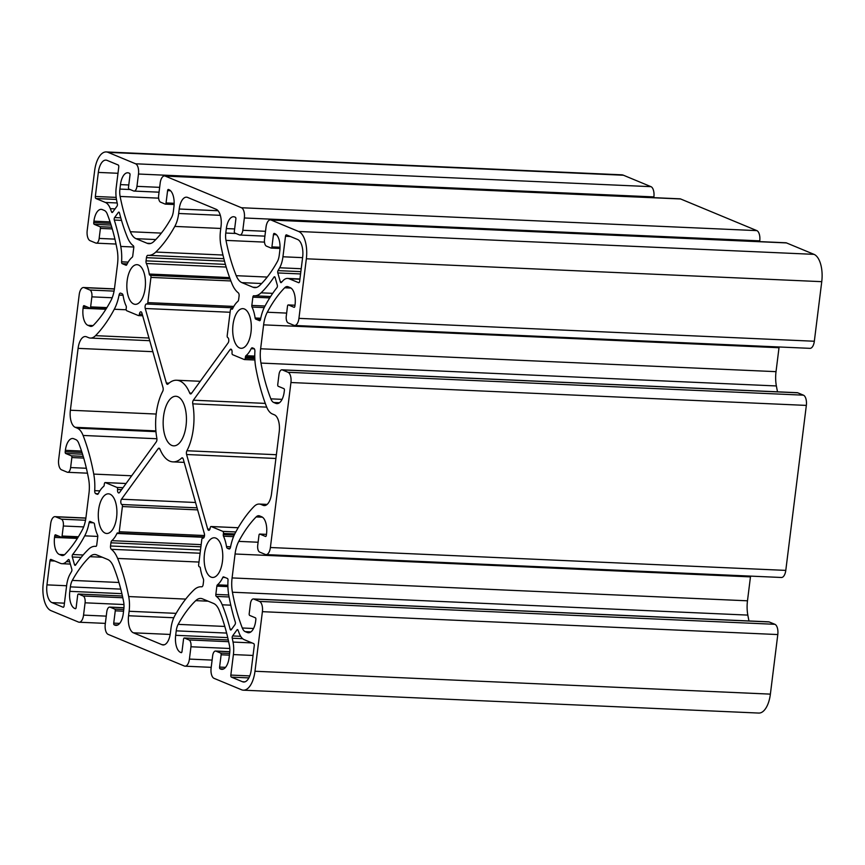 <?xml version="1.0" encoding="UTF-8"?>
<svg xmlns="http://www.w3.org/2000/svg" width="865" height="865" viewBox="0 0 865 865"><rect width="100%" height="100%" fill="white"/><g stroke="black" fill="none" stroke-linecap="round" stroke-linejoin="round"><path stroke-width="1.3" d="M228.911 548.961A2.919 1.362 -87.5 0 0 229.138 549.015A2.919 1.362 -87.5 0 0 230.533 547.048A35.022 16.392 92.5 0 1 235.312 532.872A157.614 73.752 92.5 0 1 254.094 506.457A23.355 10.931 92.5 0 1 259.24 504.057A23.355 10.931 92.5 0 1 261.057 504.468L263.122 505.322A14.597 6.834 -87.5 0 0 264.257 505.582A14.597 6.834 -87.5 0 0 271.524 493.753L279.222 431.884A14.597 6.834 -87.5 0 0 274.389 414.811L272.334 413.957A23.355 10.931 92.5 0 1 266.517 406.658A157.614 73.752 92.5 0 1 255.845 368.025A35.022 16.392 92.5 0 1 254.894 351.471A2.919 1.362 -87.5 0 0 253.888 348.465L252.418 347.849A2.919 1.362 -87.5 0 0 252.191 347.806A2.919 1.362 -87.5 0 0 251.153 348.692A29.183 13.656 92.5 0 1 245.963 355.688A1.752 0.822 -87.5 0 0 245.411 356.996L245.271 358.142A1.752 0.822 92.5 0 1 244.395 359.559A1.752 0.822 92.5 0 1 244.254 359.526L232.609 354.693A1.752 0.822 92.5 0 1 232.036 352.639A2.919 1.362 -87.5 0 0 230.847 349.157A2.919 1.362 -87.5 0 0 230.025 349.665L193.349 400.203A2.919 1.362 -87.5 0 0 192.754 403.847A40.86 19.117 92.5 0 1 186.905 450.752A2.919 1.362 -87.5 0 0 186.581 454.514L207.687 529.045A2.919 1.362 -87.5 0 0 208.746 530.321A2.919 1.362 -87.5 0 0 210.195 527.942A1.752 0.822 92.5 0 1 211.071 526.515A1.752 0.822 92.5 0 1 211.211 526.547L222.856 531.38A1.752 0.822 92.5 0 1 223.429 533.435L223.289 534.581A1.752 0.822 -87.5 0 0 223.484 536.192A29.183 13.656 92.5 0 1 226.5 546.593A2.919 1.362 -87.5 0 0 227.452 548.356L229.376 548.983M87.203 230.447L94.62 170.87A23.355 10.931 92.5 0 1 106.244 151.937A23.355 10.931 92.5 0 1 108.06 152.359L135.589 163.788A8.758 4.098 92.5 0 1 138.487 174.027L136.951 186.343A5.839 2.736 92.5 0 1 134.053 191.079A5.839 2.736 92.5 0 1 133.599 190.97L128.961 189.046A1.46 0.681 92.5 0 1 128.485 187.337L130.01 175.022A1.46 0.681 -87.5 0 0 129.534 173.314L128.874 173.043A14.597 6.834 -87.5 0 0 127.728 172.784A14.597 6.834 -87.5 0 0 120.473 184.613L119.911 189.078A11.678 5.46 -87.5 0 0 120.127 196.442A145.936 68.292 -87.5 0 0 130.366 231.733A23.355 10.931 -87.5 0 0 136.032 238.675L147.093 243.27A23.355 10.931 -87.5 0 0 148.91 243.681A23.355 10.931 -87.5 0 0 153.851 241.486A145.936 68.292 -87.5 0 0 171.443 217.753A11.678 5.46 -87.5 0 0 173.378 211.276L173.93 206.811A14.597 6.834 -87.5 0 0 169.097 189.749L168.437 189.467A1.46 0.681 -87.5 0 0 168.318 189.446A1.46 0.681 -87.5 0 0 167.594 190.624L166.058 202.951A1.46 0.681 92.5 0 1 165.334 204.129A1.46 0.681 92.5 0 1 165.226 204.108L160.587 202.183A5.839 2.736 92.5 0 1 158.663 195.349L160.187 183.034A8.758 4.098 92.5 0 1 164.545 175.941A8.758 4.098 92.5 0 1 165.237 176.092L241.454 207.741A8.758 4.098 92.5 0 1 244.352 217.98L242.816 230.295A5.839 2.736 92.5 0 1 239.919 235.031A5.839 2.736 92.5 0 1 239.464 234.923L234.826 233.009A1.46 0.681 92.5 0 1 234.339 231.301L235.875 218.986A1.46 0.681 -87.5 0 0 235.399 217.277L234.729 216.996A14.597 6.834 -87.5 0 0 233.593 216.737A14.597 6.834 -87.5 0 0 226.338 228.576L225.776 233.042A11.678 5.46 -87.5 0 0 225.992 240.394A145.936 68.292 -87.5 0 0 236.232 275.686A23.355 10.931 -87.5 0 0 241.897 282.628L252.958 287.223A23.355 10.931 -87.5 0 0 254.775 287.634A23.355 10.931 -87.5 0 0 259.716 285.439A145.936 68.292 -87.5 0 0 277.308 261.706A11.678 5.46 -87.5 0 0 279.244 255.24L279.795 250.774A14.597 6.834 -87.5 0 0 274.962 233.701L274.302 233.431A1.46 0.681 -87.5 0 0 274.183 233.399A1.46 0.681 -87.5 0 0 273.459 234.588L271.924 246.903A1.46 0.681 92.5 0 1 271.199 248.082A1.46 0.681 92.5 0 1 271.091 248.06L266.452 246.136A5.839 2.736 92.5 0 1 264.517 239.313L266.052 226.987A8.758 4.098 92.5 0 1 270.41 219.894A8.758 4.098 92.5 0 1 271.091 220.045L298.62 231.474A23.355 10.931 92.5 0 1 306.351 258.786L298.933 318.363A8.758 4.098 92.5 0 1 294.576 325.467A8.758 4.098 92.5 0 1 293.895 325.305L288.196 322.948A5.839 2.736 92.5 0 1 286.272 316.114L287.515 306.091A1.46 0.681 92.5 0 1 288.24 304.913A1.46 0.681 92.5 0 1 288.359 304.934L294.046 307.302A1.46 0.681 -87.5 0 0 294.165 307.324A1.46 0.681 -87.5 0 0 294.889 306.145L295.062 304.707A14.597 6.834 -87.5 0 0 290.229 287.645L288.175 286.78A11.678 5.46 -87.5 0 0 287.256 286.575A11.678 5.46 -87.5 0 0 284.682 287.775A145.936 68.292 -87.5 0 0 267.296 312.233A23.355 10.931 -87.5 0 0 263.609 324.851L260.625 348.779A23.355 10.931 -87.5 0 0 260.971 363.073A145.936 68.292 -87.5 0 0 270.853 398.851A11.678 5.46 -87.5 0 0 273.762 402.506L275.816 403.36A14.597 6.834 -87.5 0 0 276.951 403.62A14.597 6.834 -87.5 0 0 284.217 391.78L284.401 390.353A1.46 0.681 -87.5 0 0 283.915 388.644L278.227 386.287A1.46 0.681 92.5 0 1 277.741 384.579L278.995 374.545A5.839 2.736 92.5 0 1 281.893 369.82A5.839 2.736 92.5 0 1 282.347 369.917L288.045 372.285A8.758 4.098 92.5 0 1 290.943 382.525L270.388 547.513A8.758 4.098 92.5 0 1 266.031 554.606A8.758 4.098 92.5 0 1 265.35 554.454L259.662 552.086A5.839 2.736 92.5 0 1 257.727 545.264L258.981 535.24A1.46 0.681 92.5 0 1 259.705 534.051A1.46 0.681 92.5 0 1 259.814 534.083L265.501 536.441A1.46 0.681 -87.5 0 0 265.62 536.473A1.46 0.681 -87.5 0 0 266.344 535.284L266.528 533.856A14.597 6.834 -87.5 0 0 261.695 516.783L259.63 515.929A11.678 5.46 -87.5 0 0 258.721 515.724A11.678 5.46 -87.5 0 0 256.148 516.924A145.936 68.292 -87.5 0 0 238.762 541.382A23.355 10.931 -87.5 0 0 235.064 554L232.09 577.928A23.355 10.931 -87.5 0 0 232.426 592.222A145.936 68.292 -87.5 0 0 242.308 628.001A11.678 5.46 -87.5 0 0 245.217 631.645L247.282 632.499A14.597 6.834 -87.5 0 0 248.417 632.758A14.597 6.834 -87.5 0 0 255.683 620.929L255.856 619.491A1.46 0.681 -87.5 0 0 255.37 617.794L249.682 615.426A1.46 0.681 92.5 0 1 249.196 613.718L250.45 603.694A5.839 2.736 92.5 0 1 253.358 598.958A5.839 2.736 92.5 0 1 253.813 599.067L259.5 601.424A8.758 4.098 92.5 0 1 262.398 611.674L254.98 671.251A23.355 10.931 92.5 0 1 243.357 690.184A23.355 10.931 92.5 0 1 241.54 689.762L214.012 678.333A8.758 4.098 92.5 0 1 211.114 668.094L212.649 655.778A5.839 2.736 92.5 0 1 215.558 651.042A5.839 2.736 92.5 0 1 216.012 651.15L220.64 653.075A1.46 0.681 92.5 0 1 221.126 654.783L219.591 667.099A1.46 0.681 -87.5 0 0 220.067 668.807L220.737 669.077A14.597 6.834 -87.5 0 0 221.873 669.337A14.597 6.834 -87.5 0 0 229.138 657.508L229.69 653.032A11.678 5.46 -87.5 0 0 229.474 645.679A145.936 68.292 -87.5 0 0 219.245 610.387A23.355 10.931 -87.5 0 0 213.569 603.446L202.507 598.85A23.355 10.931 -87.5 0 0 200.691 598.439A23.355 10.931 -87.5 0 0 195.75 600.634A145.936 68.292 -87.5 0 0 178.158 624.368A11.678 5.46 -87.5 0 0 176.233 630.845L175.671 635.31A14.597 6.834 -87.5 0 0 180.504 652.372L181.163 652.653A1.46 0.681 -87.5 0 0 181.282 652.675A1.46 0.681 -87.5 0 0 182.007 651.496L183.542 639.17A1.46 0.681 92.5 0 1 184.267 637.992A1.46 0.681 92.5 0 1 184.386 638.013L189.013 639.938A5.839 2.736 92.5 0 1 190.949 646.771L189.413 659.087A8.758 4.098 92.5 0 1 185.056 666.18A8.758 4.098 92.5 0 1 184.375 666.028L108.147 634.38A8.758 4.098 92.5 0 1 105.249 624.141L106.784 611.825A5.839 2.736 92.5 0 1 109.693 607.089A5.839 2.736 92.5 0 1 110.147 607.198L114.775 609.111A1.46 0.681 92.5 0 1 115.261 610.82L113.726 623.135A1.46 0.681 -87.5 0 0 114.212 624.844L114.872 625.125A14.597 6.834 -87.5 0 0 116.007 625.384A14.597 6.834 -87.5 0 0 123.273 613.545L123.825 609.079A11.678 5.46 -87.5 0 0 123.619 601.726A145.936 68.292 -87.5 0 0 113.38 566.434A23.355 10.931 -87.5 0 0 107.703 559.482L96.642 554.898A23.355 10.931 -87.5 0 0 94.826 554.487A23.355 10.931 -87.5 0 0 89.884 556.682A145.936 68.292 -87.5 0 0 72.303 580.415A11.678 5.46 -87.5 0 0 70.368 586.881L69.806 591.346A14.597 6.834 -87.5 0 0 74.639 608.419L75.298 608.69A1.46 0.681 -87.5 0 0 75.417 608.722A1.46 0.681 -87.5 0 0 76.142 607.533L77.677 595.217A1.46 0.681 92.5 0 1 78.401 594.039A1.46 0.681 92.5 0 1 78.52 594.06L83.148 595.985A5.839 2.736 92.5 0 1 85.084 602.808L83.548 615.123A8.758 4.098 92.5 0 1 79.191 622.227A8.758 4.098 92.5 0 1 78.51 622.076L50.981 610.647A23.355 10.931 92.5 0 1 43.25 583.334L50.667 523.758A8.758 4.098 92.5 0 1 55.025 516.654A8.758 4.098 92.5 0 1 55.706 516.816L61.404 519.173A5.839 2.736 92.5 0 1 63.34 526.007L62.085 536.03A1.46 0.681 92.5 0 1 61.361 537.208A1.46 0.681 92.5 0 1 61.242 537.187L55.555 534.819A1.46 0.681 -87.5 0 0 55.447 534.797A1.46 0.681 -87.5 0 0 54.711 535.976L54.538 537.414A14.597 6.834 -87.5 0 0 59.371 554.476L61.437 555.341A11.678 5.46 -87.5 0 0 62.345 555.546A11.678 5.46 -87.5 0 0 64.918 554.346A145.936 68.292 -87.5 0 0 82.305 529.888A23.355 10.931 -87.5 0 0 85.992 517.27L88.976 493.342A23.355 10.931 -87.5 0 0 88.63 479.048A145.936 68.292 -87.5 0 0 78.747 443.269A11.678 5.46 -87.5 0 0 75.85 439.615L73.784 438.76A14.597 6.834 -87.5 0 0 72.649 438.501A14.597 6.834 -87.5 0 0 65.383 450.341L65.199 451.768A1.46 0.681 -87.5 0 0 65.686 453.476L71.373 455.833A1.46 0.681 92.5 0 1 71.86 457.542L70.616 467.565A5.839 2.736 92.5 0 1 67.708 472.301A5.839 2.736 92.5 0 1 67.254 472.204L61.566 469.836A8.758 4.098 92.5 0 1 58.658 459.596L79.212 294.608A8.758 4.098 92.5 0 1 83.57 287.515A8.758 4.098 92.5 0 1 84.251 287.667L89.938 290.035A5.839 2.736 92.5 0 1 91.874 296.857L90.63 306.88A1.46 0.681 92.5 0 1 89.906 308.07A1.46 0.681 92.5 0 1 89.787 308.037L84.1 305.68A1.46 0.681 -87.5 0 0 83.981 305.648A1.46 0.681 -87.5 0 0 83.256 306.837L83.083 308.264A14.597 6.834 -87.5 0 0 87.916 325.337L89.971 326.192A11.678 5.46 -87.5 0 0 90.879 326.397A11.678 5.46 -87.5 0 0 93.463 325.197A145.936 68.292 -87.5 0 0 110.839 300.739A23.355 10.931 -87.5 0 0 114.537 288.121L117.521 264.193A23.355 10.931 -87.5 0 0 117.175 249.899A145.936 68.292 -87.5 0 0 107.292 214.12A11.678 5.46 -87.5 0 0 104.384 210.476L102.33 209.622A14.597 6.834 -87.5 0 0 101.183 209.362A14.597 6.834 -87.5 0 0 93.928 221.191L93.744 222.619A1.46 0.681 -87.5 0 0 94.231 224.327L99.918 226.695A1.46 0.681 92.5 0 1 100.405 228.403L99.151 238.426A5.839 2.736 92.5 0 1 96.253 243.162A5.839 2.736 92.5 0 1 95.799 243.054L90.101 240.697A8.758 4.098 92.5 0 1 87.203 230.447M105.173 533.132A19.852 9.288 92.5 0 1 98.426 511.572A19.852 9.288 92.5 0 1 108.482 493.829A19.852 9.288 92.5 0 1 116.872 514.07A19.852 9.288 92.5 0 1 106.719 533.478A19.852 9.288 92.5 0 1 105.173 533.132M133.718 303.983A19.852 9.288 92.5 0 1 126.971 282.433A19.852 9.288 92.5 0 1 137.016 264.679A19.852 9.288 92.5 0 1 145.417 284.92A19.852 9.288 92.5 0 1 135.264 304.339A19.852 9.288 92.5 0 1 133.718 303.983M171.767 445.41A24.815 11.613 92.5 0 1 163.334 418.455A24.815 11.613 92.5 0 1 175.898 396.278A24.815 11.613 92.5 0 1 186.397 421.579A24.815 11.613 92.5 0 1 173.703 445.843A24.815 11.613 92.5 0 1 171.767 445.41M211.038 577.085A19.852 9.288 92.5 0 1 204.291 555.525A19.852 9.288 92.5 0 1 214.347 537.781A19.852 9.288 92.5 0 1 222.738 558.022A19.852 9.288 92.5 0 1 212.585 577.442A19.852 9.288 92.5 0 1 211.038 577.085M239.583 347.946A19.852 9.288 92.5 0 1 232.836 326.386A19.852 9.288 92.5 0 1 242.881 308.643A19.852 9.288 92.5 0 1 251.283 328.873A19.852 9.288 92.5 0 1 241.119 348.292A19.852 9.288 92.5 0 1 239.583 347.946M181.585 458.082A40.86 19.117 92.5 0 1 172.989 461.878A40.86 19.117 92.5 0 1 159.917 449.086A2.919 1.362 -87.5 0 0 158.976 448.178A2.919 1.362 -87.5 0 0 158.165 448.675L121.489 499.213A2.919 1.362 -87.5 0 0 120.808 502.219A2.919 1.362 -87.5 0 0 121.814 504.5A1.752 0.822 92.5 0 1 122.398 506.544L119.262 531.748A1.752 0.822 92.5 0 1 118.386 533.175A1.752 0.822 92.5 0 1 118.256 533.143L117.727 532.916A1.752 0.822 -87.5 0 0 117.586 532.894A1.752 0.822 -87.5 0 0 116.948 533.456A29.183 13.656 92.5 0 1 111.823 540.657A2.919 1.362 -87.5 0 0 110.925 542.809L110.525 545.988A2.919 1.362 -87.5 0 0 111.315 549.297A35.022 16.392 92.5 0 1 117.64 558.444A157.614 73.752 92.5 0 1 128.701 596.558A23.355 10.931 92.5 0 1 129.123 611.274L128.561 615.75A14.597 6.834 -87.5 0 0 133.394 632.812L161.982 644.685A14.597 6.834 -87.5 0 0 163.117 644.944A14.597 6.834 -87.5 0 0 170.383 633.104L170.935 628.639A23.355 10.931 92.5 0 1 174.806 615.707A157.614 73.752 92.5 0 1 193.803 590.071A35.022 16.392 92.5 0 1 201.21 586.773A35.022 16.392 92.5 0 1 201.675 586.816A2.919 1.362 -87.5 0 0 201.707 586.816A2.919 1.362 -87.5 0 0 203.156 584.448L203.556 581.269A2.919 1.362 -87.5 0 0 203.253 578.62A29.183 13.656 92.5 0 1 200.345 568.078A1.752 0.822 -87.5 0 0 199.772 566.986L199.242 566.77A1.752 0.822 92.5 0 1 198.658 564.715L201.804 539.511A1.752 0.822 92.5 0 1 202.669 538.095A1.752 0.822 92.5 0 1 202.81 538.127A2.919 1.362 -87.5 0 0 203.048 538.181A2.919 1.362 -87.5 0 0 204.324 536.657A2.919 1.362 -87.5 0 0 204.356 533.629L183.261 459.099A2.919 1.362 -87.5 0 0 182.201 457.812A2.919 1.362 -87.5 0 0 181.585 458.082L182.785 458.136M178.666 213.482A23.355 10.931 92.5 0 1 174.806 226.414A157.614 73.752 92.5 0 1 155.797 252.05A35.022 16.392 92.5 0 1 148.391 255.348A35.022 16.392 92.5 0 1 147.937 255.305A2.919 1.362 -87.5 0 0 147.893 255.305A2.919 1.362 -87.5 0 0 146.445 257.673L146.044 260.852A2.919 1.362 -87.5 0 0 146.347 263.501A29.183 13.656 92.5 0 1 149.256 274.043A1.752 0.822 -87.5 0 0 149.829 275.135L150.359 275.351A1.752 0.822 92.5 0 1 150.942 277.406L147.807 302.609A1.752 0.822 92.5 0 1 146.931 304.026A1.752 0.822 92.5 0 1 146.791 303.993A2.919 1.362 -87.5 0 0 146.563 303.939A2.919 1.362 -87.5 0 0 145.277 305.464A2.919 1.362 -87.5 0 0 145.244 308.491L166.35 383.022A2.919 1.362 -87.5 0 0 167.399 384.309A2.919 1.362 -87.5 0 0 168.015 384.038A40.86 19.117 92.5 0 1 176.611 380.232A40.86 19.117 92.5 0 1 189.684 393.034A2.919 1.362 -87.5 0 0 190.624 393.943A2.919 1.362 -87.5 0 0 191.435 393.445L228.111 342.908A2.919 1.362 -87.5 0 0 228.792 339.902A2.919 1.362 -87.5 0 0 227.787 337.62A1.752 0.822 92.5 0 1 227.203 335.577L230.339 310.373A1.752 0.822 92.5 0 1 231.215 308.946A1.752 0.822 92.5 0 1 231.344 308.978L231.874 309.194A1.752 0.822 -87.5 0 0 232.015 309.227A1.752 0.822 -87.5 0 0 232.653 308.664A29.183 13.656 92.5 0 1 237.778 301.463A2.919 1.362 -87.5 0 0 238.675 299.312L239.075 296.133A2.919 1.362 -87.5 0 0 238.286 292.824A35.022 16.392 92.5 0 1 231.961 283.677A157.614 73.752 92.5 0 1 220.91 245.563A23.355 10.931 92.5 0 1 220.488 230.847L221.04 226.371A14.597 6.834 -87.5 0 0 216.207 209.308L187.629 197.436A14.597 6.834 -87.5 0 0 186.483 197.177A14.597 6.834 -87.5 0 0 179.228 209.016L178.666 213.482L220.326 215.331M217.429 584.837A29.183 13.656 -87.5 0 0 222.813 577.409A1.752 0.822 92.5 0 1 223.451 576.847A1.752 0.822 92.5 0 1 223.592 576.879L227.409 578.469A1.752 0.822 92.5 0 1 228.014 580.296A31.518 14.748 -87.5 0 0 228.847 595.682A154.111 72.109 -87.5 0 0 235.302 622.065A1.752 0.822 92.5 0 1 235.021 624.552L231.279 629.709A1.752 0.822 92.5 0 1 230.782 630.012A1.752 0.822 92.5 0 1 230.133 629.179A154.111 72.109 -87.5 0 0 222.219 604.797A31.518 14.748 -87.5 0 0 216.315 596.407A1.752 0.822 92.5 0 1 215.839 594.417L216.866 586.135A1.752 0.822 92.5 0 1 217.429 584.837L227.873 585.302M259.522 320.677L255.694 319.088A1.752 0.822 92.5 0 1 255.121 317.996A29.183 13.656 -87.5 0 0 252.029 307.053A1.752 0.822 92.5 0 1 251.834 305.432L252.861 297.16A1.752 0.822 92.5 0 1 253.737 295.743A1.752 0.822 92.5 0 1 253.769 295.743A31.518 14.748 -87.5 0 0 254.407 295.798A31.518 14.748 -87.5 0 0 261.079 292.835A154.111 72.109 -87.5 0 0 273.989 277.103A1.752 0.822 92.5 0 1 274.508 276.757A1.752 0.822 92.5 0 1 275.146 277.524L277.297 285.126A1.752 0.822 92.5 0 1 276.962 287.602A154.111 72.109 -87.5 0 0 264.885 306.286A31.518 14.748 -87.5 0 0 260.495 319.499A1.752 0.822 92.5 0 1 259.662 320.71A1.752 0.822 92.5 0 1 259.522 320.677L259.792 320.688M122.192 263.652L126.02 265.241A1.752 0.822 -87.5 0 0 126.149 265.274A1.752 0.822 -87.5 0 0 126.787 264.712A29.183 13.656 92.5 0 1 132.183 257.283A1.752 0.822 -87.5 0 0 132.734 255.986L133.761 247.704A1.752 0.822 -87.5 0 0 133.286 245.714A31.518 14.748 92.5 0 1 127.382 237.324A154.111 72.109 92.5 0 1 119.467 212.941A1.752 0.822 -87.5 0 0 118.819 212.109A1.752 0.822 -87.5 0 0 118.332 212.412L114.591 217.569A1.752 0.822 -87.5 0 0 114.299 220.056A154.111 72.109 92.5 0 1 120.765 246.439A31.518 14.748 92.5 0 1 121.587 261.825A1.752 0.822 -87.5 0 0 122.192 263.652L127.198 263.879M280.336 281.86A1.752 0.822 -87.5 0 0 280.963 282.628A1.752 0.822 -87.5 0 0 281.374 282.423A154.111 72.109 92.5 0 1 283.244 280.455A19.852 9.288 92.5 0 1 287.623 278.411A19.852 9.288 92.5 0 1 289.17 278.768L298.641 282.693A1.752 0.822 -87.5 0 0 298.782 282.725A1.752 0.822 -87.5 0 0 299.647 281.309L302.653 257.251A15.181 7.104 -87.5 0 0 297.625 239.497L286.51 234.88A1.752 0.822 -87.5 0 0 286.369 234.847A1.752 0.822 -87.5 0 0 285.493 236.275L282.942 256.775A19.852 9.288 92.5 0 1 279.654 267.772A154.111 72.109 92.5 0 1 278.033 270.626A1.752 0.822 -87.5 0 0 277.806 272.94L280.336 281.86L281.839 281.925M95.334 196.474L98.329 172.416A15.181 7.104 92.5 0 1 105.887 160.112A15.181 7.104 92.5 0 1 107.065 160.371L118.181 164.988A1.752 0.822 92.5 0 1 118.765 167.042L116.213 187.543A19.852 9.288 -87.5 0 0 116.57 200.053A154.111 72.109 -87.5 0 0 117.359 203.902A1.752 0.822 92.5 0 1 117.013 206.173L112.623 212.217A1.752 0.822 92.5 0 1 112.136 212.52A1.752 0.822 92.5 0 1 111.553 211.903A154.111 72.109 -87.5 0 0 110.331 208.66A19.852 9.288 -87.5 0 0 105.389 202.453L95.918 198.518A1.752 0.822 92.5 0 1 95.334 196.474L116.148 197.393M60.431 563.353L50.959 559.428A1.752 0.822 -87.5 0 0 50.819 559.396A1.752 0.822 -87.5 0 0 49.954 560.812L46.959 584.87A15.181 7.104 -87.5 0 0 51.986 602.624L63.102 607.241A1.752 0.822 -87.5 0 0 63.231 607.273A1.752 0.822 -87.5 0 0 64.107 605.846L66.659 585.346A19.852 9.288 92.5 0 1 69.946 574.349A154.111 72.109 92.5 0 1 71.568 571.495A1.752 0.822 -87.5 0 0 71.795 569.181L69.276 560.26A1.752 0.822 -87.5 0 0 68.638 559.493A1.752 0.822 -87.5 0 0 68.227 559.698A154.111 72.109 92.5 0 1 66.356 561.666A19.852 9.288 92.5 0 1 61.977 563.71A19.852 9.288 92.5 0 1 60.431 563.353M254.267 645.647A1.752 0.822 -87.5 0 0 253.694 643.603L244.211 639.668A19.852 9.288 92.5 0 1 239.281 633.461A154.111 72.109 92.5 0 1 238.059 630.217A1.752 0.822 -87.5 0 0 237.464 629.601A1.752 0.822 -87.5 0 0 236.978 629.904L232.588 635.948A1.752 0.822 -87.5 0 0 232.253 638.219A154.111 72.109 92.5 0 1 233.031 642.068A19.852 9.288 92.5 0 1 233.399 654.578L230.836 675.078A1.752 0.822 -87.5 0 0 231.42 677.133L242.535 681.75A15.181 7.104 -87.5 0 0 243.714 682.009A15.181 7.104 -87.5 0 0 251.272 669.705L254.267 645.647M84.716 535.835A154.111 72.109 92.5 0 1 72.638 554.519A1.752 0.822 -87.5 0 0 72.303 556.995L74.466 564.596A1.752 0.822 -87.5 0 0 75.093 565.364A1.752 0.822 -87.5 0 0 75.612 565.018A154.111 72.109 92.5 0 1 88.522 549.286A31.518 14.748 92.5 0 1 95.193 546.323A31.518 14.748 92.5 0 1 95.831 546.377A1.752 0.822 -87.5 0 0 95.864 546.377A1.752 0.822 -87.5 0 0 96.739 544.961L97.767 536.689A1.752 0.822 -87.5 0 0 97.583 535.067A29.183 13.656 92.5 0 1 94.48 524.125A1.752 0.822 -87.5 0 0 93.907 523.033L90.079 521.444A1.752 0.822 -87.5 0 0 89.949 521.411A1.752 0.822 -87.5 0 0 89.106 522.622A31.518 14.748 92.5 0 1 84.716 535.835L97.799 536.419M122.16 293.765L120.689 293.159A2.919 1.362 -87.5 0 0 120.462 293.105A2.919 1.362 -87.5 0 0 119.067 295.073A35.022 16.392 92.5 0 1 114.288 309.248A157.614 73.752 92.5 0 1 95.518 335.663A23.355 10.931 92.5 0 1 90.371 338.064A23.355 10.931 92.5 0 1 88.544 337.653L86.489 336.788A14.597 6.834 -87.5 0 0 85.343 336.539A14.597 6.834 -87.5 0 0 78.088 348.368L70.379 410.237A14.597 6.834 -87.5 0 0 75.212 427.31L77.277 428.164A23.355 10.931 92.5 0 1 83.083 435.452A157.614 73.752 92.5 0 1 93.755 474.096A35.022 16.392 92.5 0 1 94.707 490.65A2.919 1.362 -87.5 0 0 95.712 493.656L97.183 494.272A2.919 1.362 -87.5 0 0 97.41 494.315A2.919 1.362 -87.5 0 0 98.459 493.428A29.183 13.656 92.5 0 1 103.638 486.433A1.752 0.822 -87.5 0 0 104.189 485.124L104.341 483.978A1.752 0.822 92.5 0 1 105.206 482.562A1.752 0.822 92.5 0 1 105.346 482.594L116.991 487.428A1.752 0.822 92.5 0 1 117.564 489.482A2.919 1.362 -87.5 0 0 118.765 492.964A2.919 1.362 -87.5 0 0 119.575 492.455L156.251 441.918A2.919 1.362 -87.5 0 0 156.857 438.274A40.86 19.117 92.5 0 1 162.696 391.369A2.919 1.362 -87.5 0 0 163.02 387.607L141.914 313.076A2.919 1.362 -87.5 0 0 140.854 311.8A2.919 1.362 -87.5 0 0 139.406 314.179A1.752 0.822 92.5 0 1 138.53 315.606A1.752 0.822 92.5 0 1 138.4 315.574L126.755 310.74A1.752 0.822 92.5 0 1 126.171 308.686L126.312 307.54A1.752 0.822 -87.5 0 0 126.117 305.929A29.183 13.656 92.5 0 1 123.1 295.527A2.919 1.362 -87.5 0 0 122.16 293.765M106.244 151.937L621.643 174.817A23.355 10.931 92.5 0 1 623.46 175.238L650.988 186.667A8.758 4.098 92.5 0 1 653.886 196.906L653.789 197.653M164.545 175.941L679.944 198.82A8.758 4.098 92.5 0 1 680.625 198.972L756.853 230.62A8.758 4.098 92.5 0 1 759.751 240.859L759.654 241.616M270.41 219.894L785.809 242.773A8.758 4.098 92.5 0 1 786.49 242.924L814.019 254.353A23.355 10.931 92.5 0 1 821.75 281.666L814.333 341.243A8.758 4.098 92.5 0 1 809.975 348.346L294.576 325.467M779.106 346.973A23.355 10.931 -87.5 0 0 779.008 347.73L776.024 371.658A23.355 10.931 -87.5 0 0 776.37 385.952A145.936 68.292 -87.5 0 0 777.527 391.823M281.893 369.82L797.292 392.699A5.839 2.736 92.5 0 1 797.746 392.796L803.434 395.164A8.758 4.098 92.5 0 1 806.342 405.404L785.788 570.392A8.758 4.098 92.5 0 1 781.43 577.485L266.031 554.606M750.561 576.122A23.355 10.931 -87.5 0 0 750.463 576.879L747.479 600.807A23.355 10.931 -87.5 0 0 747.825 615.101A145.936 68.292 -87.5 0 0 748.982 620.962M253.358 598.958L768.747 621.838A5.839 2.736 92.5 0 1 769.201 621.946L774.899 624.303A8.758 4.098 92.5 0 1 777.797 634.553L770.38 694.13A23.355 10.931 92.5 0 1 758.756 713.063L243.357 690.184M261.057 504.468L266.744 504.728M263.122 505.322L265.414 505.43M108.06 152.359L623.46 175.238M227.452 548.356L229.982 548.464M158.165 448.675L159.744 448.751M121.489 499.213L195.544 502.5M121.814 504.5L197.058 507.842M122.398 506.544L197.642 509.885M119.262 531.748L204.518 535.532M118.527 533.154L204.227 536.96M116.948 533.456L204.075 537.316M111.823 540.657L201.167 544.626M110.925 542.809L200.896 546.799M110.525 545.988L200.496 549.978M111.315 549.297L200.085 553.232M117.64 558.444L198.993 562.055M128.701 596.558L185.715 599.088M129.123 611.274L176.125 613.361M128.561 615.75L173.789 617.751M133.394 632.812L170.178 634.445M161.982 644.685L164.274 644.782M179.228 209.016L218.067 210.736M119.067 295.073L123.057 295.257M114.288 309.248L126.204 309.778M95.518 335.663L148.985 338.031M78.088 348.368L152.846 351.687M70.379 410.237L156.197 414.043M75.212 427.31L155.884 430.889M77.277 428.164L155.96 431.657M83.083 435.452L156.911 438.739M93.755 474.096L131.675 475.782M94.707 490.65L99.853 490.877M95.712 493.656L98.253 493.774M105.346 482.594L126.063 483.513M116.991 487.428L123.025 487.698M117.564 489.482L121.597 489.666M139.406 314.179L142.26 314.298M138.67 315.584L142.671 315.757L138.53 315.606M72.638 554.519L83.17 554.995M89.106 522.622L93.377 522.806M226.5 546.593L230.587 546.777M174.806 226.414L220.78 228.457M155.797 252.05L222.965 255.034M146.445 257.673L224.5 261.144M146.044 260.852L225.387 264.376M146.347 263.501L226.165 267.047M149.256 274.043L229.647 277.611M149.829 275.135L230.036 278.692M150.359 275.351L230.112 278.898M150.942 277.406L230.89 280.952M147.807 302.609L233.82 306.426M147.072 304.004L233.063 307.821L146.931 304.026M145.244 308.491L230.101 312.265M166.35 383.022L169.01 383.141M189.684 393.034L191.673 393.121M231.344 308.978L232.426 309.032M222.813 577.409L225.116 577.506M216.866 586.135L227.906 586.621M252.029 307.053L264.225 307.594M255.121 317.996L260.743 318.244M255.694 319.088L260.538 319.304M230.133 629.179L231.615 629.244M222.219 604.797L230.793 605.176M216.315 596.407L229.084 596.969M215.839 594.417L228.717 594.979M120.765 246.439L133.783 247.012M121.587 261.825L128.161 262.117M251.834 305.432L265.025 306.015M252.861 297.16L269.729 297.906M261.079 292.835L272.713 293.354M273.989 277.103L274.994 277.146M72.303 556.995L81.18 557.384M74.466 564.596L75.861 564.661M118.332 212.412L119.273 212.455M114.591 217.569L120.776 217.839M114.299 220.056L121.511 220.38M277.806 272.94L300.566 273.946M278.033 270.626L300.858 271.632M236.978 629.904L237.929 629.947M232.588 635.948L240.665 636.305M232.253 638.219L242.633 638.673M233.031 642.068L252.018 642.911M233.399 654.578L253.045 655.443M230.836 675.078L249.769 675.922M231.42 677.133L248.871 677.901M242.535 681.75L244.925 681.847M66.356 561.666L69.708 561.817M289.17 278.768L299.906 279.244M285.493 236.275L290.37 236.491M282.942 256.775L302.599 257.651M279.654 267.772L301.215 268.734M49.954 560.812L54.83 561.028M46.959 584.87L66.605 585.746M51.986 602.624L64.443 603.175M68.227 559.698L69.027 559.731M98.329 172.416L117.986 173.281M95.918 198.518L116.451 199.437M111.553 211.903L112.807 211.957M110.331 208.66L115.056 208.865M105.389 202.453L117.164 202.972M99.151 238.426L114.926 239.129M100.405 228.403L112.266 228.922M99.918 226.695L111.758 227.214M94.231 224.327L111.109 225.084M93.744 222.619L110.569 223.375M93.928 221.191L110.093 221.905M89.971 326.192L91.809 326.278M87.916 325.337L93.063 325.564M83.083 308.264L105.876 309.281M83.256 306.837L87.322 307.01M90.014 308.048L106.2 308.773M90.63 306.88L106.925 307.605M91.874 296.857L112.201 297.755M89.938 290.035L114.072 291.105M84.251 287.667L114.418 289.007M70.616 467.565L86.381 468.268M71.86 457.542L83.721 458.072M71.373 455.833L83.224 456.363M65.686 453.476L82.564 454.222M65.199 451.768L82.024 452.514M65.383 450.341L81.548 451.054M61.437 555.341L63.264 555.416M59.371 554.476L64.518 554.714M54.538 537.414L77.342 538.419M54.711 535.976L58.777 536.159M61.48 537.197L77.655 537.911L61.361 537.208M62.085 536.03L78.38 536.754M63.34 526.007L83.656 526.904M61.404 519.173L85.527 520.243M55.706 516.816L85.873 518.146M83.548 615.123L106.244 616.14M85.084 602.808L123.965 604.538M83.148 595.985L122.798 597.747M78.52 594.06L122.419 596.007L78.401 594.039M74.639 608.419L75.817 608.473M69.806 591.346L121.879 593.66M70.368 586.881L120.765 589.119M72.303 580.415L118.938 582.48M89.884 556.682L102.265 557.233M114.872 625.125L117.164 625.222M114.212 624.844L117.716 625.006M113.726 623.135L119.651 623.405M115.261 610.82L123.565 611.187M114.775 609.111L123.771 609.511M110.147 607.198L123.955 607.803M189.413 659.087L212.109 660.092M190.949 646.771L229.831 648.49M189.013 639.938L228.663 641.7M184.386 638.013L228.284 639.97M180.504 652.372L181.682 652.426M175.671 635.31L227.744 637.613M176.233 630.845L226.63 633.072M178.158 624.368L224.803 626.444M195.75 600.634L208.13 601.186M220.737 669.077L223.029 669.175M220.067 668.807L223.581 668.959M219.591 667.099L225.516 667.358M221.126 654.783L229.43 655.151M220.64 653.075L229.636 653.475M216.012 651.15L229.82 651.767M254.98 671.251L770.38 694.13M262.398 611.674L777.797 634.553M259.5 601.424L774.899 624.303M253.813 599.067L769.201 621.946M247.282 632.499L249.574 632.607M245.217 631.645L250.904 631.904M242.308 628.001L253.531 628.498M232.426 592.222L747.825 615.101M232.09 577.928L747.479 600.807M235.064 554L750.463 576.879M238.762 541.382L258.105 542.236M256.148 516.924L262.452 517.205M259.814 534.083L266.463 534.375L259.705 534.051M270.388 547.513L785.788 570.392M290.943 382.525L806.342 405.404M288.045 372.285L803.434 395.164M282.347 369.917L797.746 392.796M275.816 403.36L278.108 403.458M273.762 402.506L279.449 402.755M270.853 398.851L282.077 399.349M260.971 363.073L776.37 385.952M260.625 348.779L776.024 371.658M263.609 324.851L779.008 347.73M267.296 312.233L286.65 313.098M284.682 287.775L290.997 288.056M288.359 304.934L294.997 305.226L288.24 304.913M298.933 318.363L814.333 341.243M306.351 258.786L821.75 281.666M298.62 231.474L814.019 254.353M271.091 220.045L786.49 242.924M271.318 248.071L279.99 248.45L271.199 248.082M271.924 246.903L280.033 247.26M273.459 234.588L276.432 234.718M252.958 287.223L256.624 287.385M241.897 282.628L261.641 283.515M236.232 275.686L267.22 277.06M225.992 240.394L264.495 242.113M225.776 233.042L236.004 233.496M226.338 228.576L234.642 228.944M242.816 230.295L265.523 231.301M244.352 217.98L759.751 240.859M241.454 207.741L756.853 230.62M165.237 176.092L680.625 198.972M165.453 204.108L174.135 204.497L165.334 204.129M166.058 202.951L174.168 203.307M167.594 190.624L170.567 190.765M147.093 243.27L150.759 243.433M136.032 238.675L155.776 239.551M130.366 231.733L161.355 233.107M120.127 196.442L158.63 198.15M119.911 189.078L130.139 189.532M120.473 184.613L128.777 184.98M136.951 186.343L159.657 187.348M138.487 174.027L653.886 196.906M135.589 163.788L650.988 186.667M223.484 536.192L233.561 536.646M223.289 534.581L234.231 535.067M223.429 533.435L234.772 533.932M222.856 531.38L235.81 531.964M211.211 526.547L238.178 527.747M207.687 529.045L209.914 529.142M186.581 454.514L275.913 458.472M186.905 450.752L276.378 454.72M192.754 403.847L266.701 407.134M193.349 400.203L265.296 403.393M230.025 349.665L231.604 349.73M244.536 359.537L254.894 360.002L244.395 359.559M245.271 358.142L254.818 358.564M245.411 356.996L254.786 357.407M245.963 355.688L254.764 356.077M251.153 348.692L254.332 348.833M267.134 504.403L259.24 504.057M184.191 462.375L172.989 461.878M204.216 536.981L118.386 533.175M201.848 586.805L201.21 586.773M203.34 538.127L202.669 538.095M149.731 340.702L90.371 338.064M126.085 483.492L105.206 482.562M223.862 258.689L148.391 255.348M200.258 381.292L176.611 380.232M232.447 309L231.215 308.946M270.604 296.522L254.407 295.798M96.026 546.356L95.193 546.323M70.346 564.077L61.977 563.71M299.939 278.963L287.623 278.411M116.018 244.038L96.253 243.162M106.19 308.783L89.906 308.07M114.44 288.878L83.57 287.515M87.473 473.177L67.708 472.301M85.895 518.027L55.025 516.654M105.346 623.384L79.191 622.227M123.955 607.727L109.693 607.089M211.211 667.348L185.056 666.18M228.274 639.949L184.267 637.992M229.82 651.68L215.558 651.042M264.917 236.145L239.919 235.031M159.052 192.181L134.053 191.079M238.189 527.726L211.071 526.515"/></g></svg>
